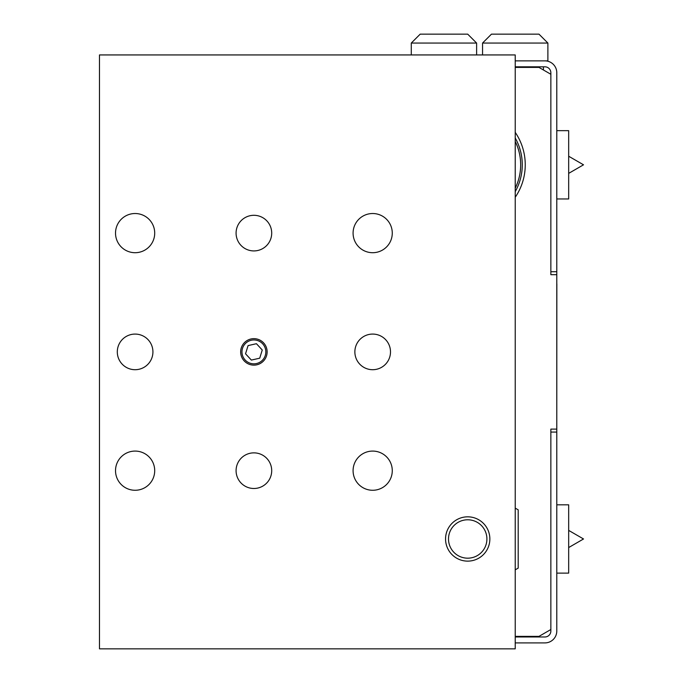 <?xml version="1.0" encoding="UTF-8"?>
<svg xmlns="http://www.w3.org/2000/svg" width="683" height="683" viewBox="0 0 683 683"><rect width="100%" height="100%" fill="white"/><g stroke="black" fill="none" stroke-linecap="round" stroke-linejoin="round"><path stroke-width="1.02" d="M556.85 283.889L556.79 419.9M515.221 642.908L544.914 642.908A11.876 11.876 0 0 0 556.79 631.032L556.79 72.757A11.876 11.876 0 0 0 544.914 60.872L547.886 60.872L547.886 43.055L482.557 43.055L491.461 34.15L538.972 34.15L547.886 43.055M515.221 141.415A52.958 52.958 0 0 1 515.221 188.209M556.79 274.686L550.857 274.686L550.857 72.757A5.942 5.942 0 0 0 544.914 66.814L515.221 66.814M515.221 636.377L538.972 636.377L550.857 629.521L550.857 429.103L556.79 429.103M556.79 432.074L550.857 432.074L550.857 429.103M550.857 274.686L550.857 271.714L556.79 271.714M411.286 43.055L476.614 43.055L467.71 34.15L420.19 34.15L411.286 43.055L411.286 54.939M467.71 34.15L420.19 34.15M515.221 60.872L544.914 60.872M556.79 504.822L568.674 504.822L568.674 573.122L556.79 573.122M568.674 530.401L583.521 538.972L568.674 547.553M556.79 130.658L568.674 130.658L568.674 198.958L556.79 198.958M515.221 569.835L518.192 568.119L518.192 509.834L515.221 508.118M515.221 67.412L538.972 67.412L550.857 74.268M515.221 137.975A54.572 54.572 0 0 1 515.221 191.65M515.221 197.267A57.534 57.534 0 0 0 515.221 132.357M550.857 629.521L550.857 631.032A5.942 5.942 0 0 1 544.914 636.974L515.221 636.974M467.71 558.182A19.201 19.201 0 0 1 451.079 529.376A19.201 19.201 0 0 1 484.332 529.376A19.201 19.201 0 0 1 467.71 558.182M467.71 561.127A22.146 22.146 0 0 1 448.526 527.899A22.146 22.146 0 0 1 486.885 527.899A22.146 22.146 0 0 1 467.71 561.127M135.114 369.708A17.818 17.818 0 0 1 119.687 342.986A17.818 17.818 0 0 1 150.542 342.986A17.818 17.818 0 0 1 135.114 369.708M372.679 369.708A17.818 17.818 0 0 1 357.252 342.986A17.818 17.818 0 0 1 388.115 342.986A17.818 17.818 0 0 1 372.679 369.708M253.897 250.926A17.818 17.818 0 0 1 238.469 224.203A17.818 17.818 0 0 1 269.324 224.203A17.818 17.818 0 0 1 253.897 250.926M253.897 488.49A17.818 17.818 0 0 1 238.469 461.768A17.818 17.818 0 0 1 269.324 461.768A17.818 17.818 0 0 1 253.897 488.49M372.679 490.274A19.602 19.602 0 0 1 355.706 460.88A19.602 19.602 0 0 1 389.651 460.88A19.602 19.602 0 0 1 372.679 490.274M135.114 252.71A19.602 19.602 0 0 1 118.142 223.315A19.602 19.602 0 0 1 152.087 223.315A19.602 19.602 0 0 1 135.114 252.71M372.679 252.71A19.602 19.602 0 0 1 355.706 223.315A19.602 19.602 0 0 1 389.651 223.315A19.602 19.602 0 0 1 372.679 252.71M135.114 490.274A19.602 19.602 0 0 1 118.142 460.88A19.602 19.602 0 0 1 152.087 460.88A19.602 19.602 0 0 1 135.114 490.274M99.479 54.939L515.221 54.939L515.221 648.85L99.479 648.85L99.479 54.939M253.897 365.132A13.242 13.242 0 0 1 242.431 345.274A13.242 13.242 0 0 1 265.363 345.274A13.242 13.242 0 0 1 253.897 365.132M251.361 360.078L245.539 353.794L248.074 345.598L256.432 343.703L262.255 349.995L259.719 358.182L251.361 360.078M242.26 354.537A11.935 11.935 0 0 1 253.897 339.963A11.935 11.935 0 0 1 265.798 351.011A11.935 11.935 0 0 1 255.664 363.697A11.935 11.935 0 0 1 242.26 354.537M476.614 43.055L476.614 54.939M543.429 66.814L543.429 69.982M482.557 43.055L482.557 54.939M568.674 173.38L583.521 164.808L568.674 156.236"/></g></svg>
